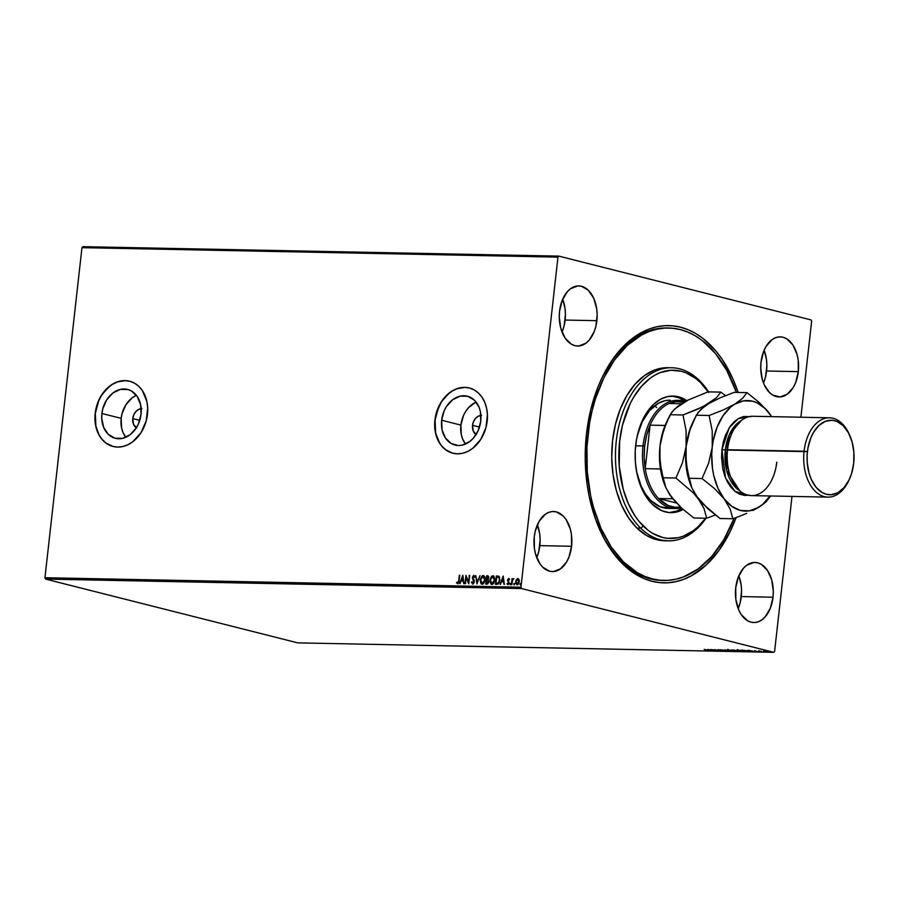 <?xml version="1.0" encoding="UTF-8"?>
<svg xmlns="http://www.w3.org/2000/svg" width="899" height="899" viewBox="0 0 899 899"><rect width="100%" height="100%" fill="white"/><g stroke="black" fill="none" stroke-linecap="round" stroke-linejoin="round"><path stroke-width="1.35" d="M663.687 580.451L661.922 580.417A126.242 79.55 -88.9 0 1 598.712 527.342A126.242 79.55 91.1 0 0 662.844 580.417M736.101 517.577A128.647 81.067 -88.9 0 1 599.015 528.061A128.647 81.067 -88.9 0 1 586.463 434.037L585.215 459.209L587.081 484.19L589.171 496.315L595.543 519.217L604.634 539.625L616.096 556.751L622.58 563.875L636.739 574.888L644.291 578.675L652.045 581.271L659.933 582.631L667.89 582.766L675.834 581.664L683.678 579.327L691.365 575.787L705.929 565.246L718.964 550.435L729.988 531.927L736.101 517.577M476.054 434.565A10.215 7.855 104.2 0 1 472.526 425.339L479.493 427.104L472.526 425.339L473.559 421.496L475.65 418.26L478.47 416.113L481.583 415.405M136.322 427.812A10.215 7.855 104.2 0 1 132.794 418.586L139.761 420.35L132.794 418.586L133.827 414.742L135.918 411.495L138.738 409.36L141.862 408.652M135.816 395.605L132.175 397.841L126.006 404.595L122.084 413.506L121.163 418.361A25.194 19.362 -75.8 0 0 125.793 437.285L122.905 432.25L121.59 427.913L121.163 418.361L101.913 413.484L121.163 418.361A25.194 19.362 -75.8 0 1 136.401 395.335M141.042 414.27A25.194 19.362 104.2 0 1 115.297 438.307A25.194 19.362 104.2 0 1 101.913 413.484L102.834 408.64L106.756 399.729L112.926 392.975L120.399 389.391L128.029 389.548L131.546 391.031L137.277 396.56L140.615 404.719L141.042 414.27L138.48 423.755L136.187 428.025L130.029 434.79L122.556 438.364L114.926 438.206L108.285 434.352L103.655 427.385L101.744 418.35L101.913 413.484A25.194 19.362 104.2 0 1 127.658 389.447A25.194 19.362 104.2 0 1 141.042 414.27M475.549 402.359L468.593 407.629L465.738 411.349L463.446 415.619L460.895 425.115A25.194 19.362 -75.8 0 0 465.525 444.039L462.637 439.004L461.311 434.667L460.895 425.115L441.645 420.249L460.895 425.115A25.194 19.362 -75.8 0 1 476.133 402.089M480.774 421.024A25.194 19.362 104.2 0 1 455.029 445.061A25.194 19.362 104.2 0 1 441.645 420.249L444.196 410.753L446.488 406.483L452.658 399.729L460.131 396.156L467.761 396.302L474.391 400.156L479.021 407.135L480.347 411.472L480.774 421.024L478.212 430.52L473.065 438.51L469.75 441.544L462.288 445.117L458.411 445.522L451.141 443.477L445.398 437.959L442.061 429.801L441.645 420.249A25.194 19.362 104.2 0 1 467.39 396.201A25.194 19.362 104.2 0 1 480.774 421.024M469.963 388.132L464.94 387.39L457.186 388.671L452.175 391.076L447.511 394.605L441.544 401.729L438.487 407.427L435.071 420.114A33.668 25.869 -75.8 0 0 452.882 453.253L445.601 449.702L441.746 446.005L438.645 441.319L435.633 432.88L435.071 420.114A33.668 25.869 -75.8 0 1 469.39 387.975M487.191 421.114A33.668 25.869 104.2 0 1 452.804 453.231A33.668 25.869 104.2 0 1 434.925 420.08L435.487 432.835L439.937 443.735L443.443 447.949L447.612 451.107L452.298 453.096L457.333 453.838L462.502 453.298L467.615 451.512L472.481 448.522L480.718 439.499L485.966 427.587L487.415 414.619L486.629 408.36L484.853 402.561L482.167 397.459L478.673 393.245L474.503 390.087L469.817 388.098L464.783 387.357L459.614 387.896L454.501 389.683L449.635 392.672L441.398 401.696L436.15 413.596L434.925 420.08A33.668 25.869 104.2 0 1 469.312 387.963A33.668 25.869 104.2 0 1 487.191 421.114M130.231 381.378L125.208 380.637L117.454 381.918L112.442 384.311L107.779 387.851L101.823 394.976L98.755 400.673L95.339 413.36A33.668 25.869 -75.8 0 0 113.162 446.5L105.868 442.949L102.014 439.24L98.912 434.565L95.901 426.115L95.339 413.36A33.668 25.869 -75.8 0 1 129.658 381.221M147.458 414.36A33.668 25.869 104.2 0 1 113.072 446.477A33.668 25.869 104.2 0 1 95.193 413.315L95.755 426.081L97.53 431.88L100.216 436.981L103.711 441.195L107.88 444.353L112.566 446.342L117.6 447.084L122.77 446.545L127.883 444.747L132.749 441.769L140.986 432.745L146.234 420.833L147.683 407.865L146.897 401.595L142.447 390.705L138.94 386.491L134.771 383.322L130.085 381.333L125.051 380.603L119.882 381.131L114.769 382.929L109.914 385.907L101.666 394.942L98.609 400.639L95.193 413.315A33.668 25.869 104.2 0 1 129.58 381.198A33.668 25.869 104.2 0 1 147.458 414.36M562.032 332.057A30.06 18.946 91.1 0 0 565.145 320.055L596.869 320.685A30.06 18.946 -88.9 0 1 577.619 346.025A30.06 18.946 -88.9 0 1 559.571 311.256L559.279 317.133L560.864 328.54L565.089 338.024L571.314 344.16L574.888 345.654L578.596 346.003L585.811 343.272L589.059 340.294L594.183 331.686L595.868 326.393L597.161 314.807L596.734 308.975L593.767 298.322L588.44 290.355L581.552 286.287L577.843 285.938L570.629 288.669L567.381 291.647L562.257 300.255L559.571 311.256A30.06 18.946 -88.9 0 1 578.821 285.916A30.06 18.946 -88.9 0 1 596.869 320.685L565.145 320.055A30.06 18.946 91.1 0 0 562.684 299.243L564.999 308.335L565.437 314.178L564.134 325.753L562.032 332.057M738.18 608.589A30.06 18.946 91.1 0 0 741.293 596.576L773.016 597.217A30.06 18.946 -88.9 0 1 753.767 622.546A30.06 18.946 -88.9 0 1 735.719 587.777L735.865 599.498L738.821 610.151L741.237 614.556L747.462 620.681L751.036 622.175L754.744 622.524L758.43 621.726L761.959 619.793L765.206 616.815L770.331 608.207L773.016 597.217L773.309 591.328L771.724 579.922L767.499 570.438L761.273 564.302L757.7 562.819L753.991 562.459L746.777 565.19L743.529 568.168L738.405 576.776L735.719 587.777A30.06 18.946 -88.9 0 1 754.969 562.448A30.06 18.946 -88.9 0 1 773.016 597.217L741.293 596.576A30.06 18.946 91.1 0 0 738.832 575.776L741.147 584.867L741.574 590.699L740.282 602.285L738.18 608.589M763.476 383.008A30.06 18.946 91.1 0 0 766.589 371.006L798.323 371.635A30.06 18.946 -88.9 0 1 779.073 396.965A30.06 18.946 -88.9 0 1 761.015 362.196L760.723 368.084L762.307 379.49L764.128 384.57L769.454 392.537L772.769 395.111L780.04 396.953L787.266 394.223L793.334 387.334L795.626 382.637L798.323 371.635L798.177 359.915L797.031 354.352L792.806 344.856L786.58 338.732L782.995 337.237L779.298 336.889L775.612 337.687L772.072 339.62L766.015 346.508L763.712 351.206L761.015 362.196A30.06 18.946 -88.9 0 1 780.265 336.867A30.06 18.946 -88.9 0 1 798.323 371.635L766.589 371.006A30.06 18.946 91.1 0 0 764.128 350.194L766.442 359.285L766.881 365.118L765.577 376.703L763.476 383.008M536.725 557.638A30.06 18.946 91.1 0 0 539.838 545.637L571.573 546.266A30.06 18.946 -88.9 0 1 552.323 571.595A30.06 18.946 -88.9 0 1 534.264 536.827L534.411 548.547L535.557 554.11L539.782 563.606L542.704 567.168L549.592 571.225L553.29 571.584L560.515 568.842L566.584 561.965L568.876 557.268L571.573 546.266L571.427 534.545L570.281 528.983L566.055 519.487L563.134 515.936L556.245 511.868L552.548 511.52L548.862 512.318L545.322 514.25L539.254 521.139L535.276 531.129L534.264 536.827A30.06 18.946 -88.9 0 1 553.514 511.497A30.06 18.946 -88.9 0 1 571.573 546.266L539.838 545.637A30.06 18.946 91.1 0 0 537.377 524.825L539.692 533.916L540.13 539.748L538.827 551.334L536.725 557.638M658.192 580.203A126.242 79.55 91.1 0 0 659.124 580.136A126.242 79.55 91.1 0 1 658.192 580.203M45.568 579.091L521.555 588.553L773.747 652.337L297.749 642.875L45.568 579.091L44.95 577.72L81.966 247.663L557.964 257.125L520.948 587.182L44.95 577.72L81.966 247.663L82.854 246.663L558.841 256.125L82.854 246.663L81.966 247.663L557.964 257.125L558.841 256.125L811.033 319.909L558.841 256.125L557.964 257.125L520.948 587.182L521.555 588.553L520.948 587.182L44.95 577.72L45.568 579.091L297.749 642.875L773.747 652.337L521.555 588.553L45.568 579.091M763.543 651.033L768.847 651.865L764.262 650.898M761.667 651.449L758.632 650.797L761.667 651.449M757.396 651.561L754.688 650.752L757.396 651.561M742.214 650.146L746.451 651.449L749.114 651.415L747.552 650.786L741.226 650.123L747.968 651.472C749.519 651.46 749.508 651.269 747.923 650.887L742.214 650.146M736.742 651.258L738.236 650.966L731.516 649.932L738.101 650.932L731.516 649.932L736.742 651.258M727.943 651.078L724.897 649.797L726.718 650.764L720.627 649.719L727.943 651.078L724.897 649.797L726.718 650.764L720.627 649.719L727.943 651.078M716.548 650.854L712.66 649.865L719.818 650.921L714.593 649.595L717.986 650.573L710.828 649.516L716.548 650.854L712.66 649.865L719.818 650.921L714.593 649.595L717.986 650.573L710.828 649.516L716.548 650.854M707.682 650.269L704.209 649.393L708.333 650.595M707.637 649.46L710.772 650.741L715.042 650.82L707.727 649.46L710.772 650.741L715.042 650.82L707.637 649.46M721.324 650.707L723.897 650.696L717.998 649.73L723.897 650.696L718.481 649.64L723.392 650.685L721.324 650.707M728.123 650.483L734.314 651.011L728.482 649.853L726.875 649.943L728.123 650.483L733.359 651.213L733.123 650.573L727.83 649.831L728.123 650.483L727.83 649.831M737.832 650.674L744.035 651.202L738.191 650.044L736.596 650.134L737.832 650.674L743.08 651.415L742.832 650.764L737.551 650.022L737.832 650.674L737.551 650.022M748.013 650.258L751.148 651.539L755.418 651.629L748.103 650.258L751.148 651.539L755.418 651.629L748.013 650.258M760.487 651.64L761.509 651.73L760.498 651.539M764.341 651.719L765.364 651.809L764.33 651.618M770.623 651.842L771.645 651.932L770.634 651.741M774.623 651.337L791.997 496.417L774.623 651.337L773.747 652.337L774.623 651.337M800.885 417.226L811.64 321.28L800.885 417.226M516.329 579.529L515.678 583.26L517.307 584.822L518.611 583.799L519.307 580.608L518.195 578.619L516.329 579.529L518.105 578.619L516.329 579.529L515.599 581.664L517.094 584.833L519.285 581.743L519.038 579.574L517.802 578.551L516.329 579.529M512.497 579.439L512.093 578.54L511.407 584.608L512.587 580.091L513.846 578.675L512.497 579.439L512.093 578.54L511.913 584.62L512.452 580.496L513.846 578.675L512.497 579.439M506.89 583.811L507.946 584.642L508.958 583.518L507.98 580.057L508.463 579.125L509.497 579.248L508.913 578.45L507.486 579.934L508.497 583.282L506.89 583.811L507.823 584.653L509.081 582.912L507.991 579.922L509.497 579.248L508.868 578.428L507.486 579.934L508.576 582.934L506.89 583.811L508.126 584.721M497.338 576.001L496.349 575.989L495.416 584.294L498.08 584.092L499.35 582.473L499.484 577.057L496.349 575.989L495.416 584.294L496.933 584.328L499.889 580.327L498.855 576.338L497.338 576.001L498.855 576.338M485.696 584.103L487.674 583.957L488.741 582.226L488.022 579.653L488.809 576.989L487.865 575.832L486.629 575.787L485.696 584.103L487 584.125L488.809 581.799L488.022 579.653L488.831 577.9L487.55 575.809L486.629 575.787L485.696 584.103M476.908 583.923L480.01 575.663L477.167 581.923L475.74 575.574L476.908 583.923L480.01 575.663L477.167 581.923L475.74 575.574L476.908 583.923M465.513 583.698L466.21 577.518L468.784 583.766L469.705 575.45L468.514 581.642L465.94 575.382L465.008 583.687L466.21 577.518L468.66 583.766L469.705 575.45L468.514 581.642L465.94 575.382L465.513 583.698M458.704 580.776L458.018 582.833L456.872 582.136L456.546 582.777L457.681 583.754L458.861 582.709L459.827 575.259L459.007 580.855L459.322 575.248L458.704 580.776L457.771 582.9L456.872 582.136L456.546 582.777L457.681 583.754L459.198 580.866L459.322 575.248L458.704 580.776M462.76 575.315L459.737 583.586L461.254 580.945L463.086 580.979L464.008 583.676L462.839 575.315L459.737 583.586L461.254 580.945L463.086 580.979L464.008 583.676L462.76 575.315M473.031 584.136L471.469 582.215L472.604 584.047L474.2 582.608L474.211 580.349L472.863 577.506L473.503 576.192L474.402 577.259L474.852 576.753L473.863 575.338L472.346 577.563L473.751 582.316L472.795 583.204L471.93 581.799L471.469 582.215L472.739 584.058L474.369 581.833L472.874 577.214L473.852 576.225M482.46 584.316L480.133 579.866L481.1 583.811L483.325 583.833L485.044 580.664L484.876 577.034L483.673 575.618L482.516 575.607L480.178 579.484L483.404 575.585L480.133 579.866L482.167 584.249L485.157 579.922L483.64 575.607M492.18 584.519L489.843 580.057L490.82 584.002L492.18 584.417L493.54 583.552L494.911 579.743L493.899 576.135L491.663 576.124L489.843 580.057L493.124 575.776L489.843 580.057L491.877 584.44L494.877 580.113L493.349 575.798M503.125 576.124L500.102 584.384L501.62 581.754L503.451 581.788L504.373 584.474L503.215 576.124L500.102 584.384L501.62 581.754L503.451 581.788L504.373 584.474L503.125 576.124M510.531 584.777L509.89 583.99L510.227 584.698L510.497 583.339L509.879 584.114L510.418 584.631L510.553 583.384L509.902 583.878L510.677 583.384M514.374 584.844L513.734 584.069L514.082 584.777L514.352 583.417L513.734 584.069L514.273 584.71L514.408 583.451L513.756 583.957L514.531 583.462M520.656 584.968L520.027 584.193L520.364 584.901L520.633 583.541L520.015 584.316L520.555 584.833L520.69 583.586L520.038 584.08L520.813 583.586M559.358 313.807A20.441 12.878 -88.9 0 1 559.279 317.381L559.358 313.807M735.494 590.328A20.441 12.878 -88.9 0 1 735.427 593.902L735.494 590.328M760.801 364.758A20.441 12.878 -88.9 0 1 760.734 368.332L760.801 364.758M534.051 539.389A20.441 12.878 -88.9 0 1 533.984 542.962L534.051 539.389M811.033 319.909L811.64 321.28L811.033 319.909M738.158 392.458L732.82 378.681L722.493 359.825L716.492 351.711L703.108 338.53L695.848 333.574L688.297 329.787L680.543 327.202L672.654 325.831L664.698 325.696L656.753 326.809L648.909 329.146L641.223 332.675L633.784 337.395L619.917 350.127L613.624 358.038L602.6 376.546L597.992 386.963L590.778 409.652L586.463 434.037A128.647 81.067 -88.9 0 1 602.004 377.794A128.647 81.067 -88.9 0 1 738.158 392.458M667.867 328.011A126.242 79.55 91.1 0 0 601.667 378.49A126.242 79.55 -88.9 0 1 666.934 327.978L668.8 328.011A126.242 79.55 -88.9 0 1 709.131 346.587A126.242 79.55 -88.9 0 1 736.405 392.425L726.752 370.354L715.503 353.565L702.355 340.642L695.23 335.788L687.825 332.091L680.206 329.551L672.463 328.225L664.653 328.101L656.866 329.203L649.168 331.506L641.628 334.99L627.345 345.362L614.556 359.903L603.746 378.086L595.352 399.19L592.16 410.585L589.677 422.406L586.957 446.848L587.272 471.57L590.632 495.63L593.419 507.126L601.049 528.466L611.196 546.952L623.457 561.886A126.242 79.55 -88.9 0 1 590.272 419.226A126.242 79.55 -88.9 0 1 668.8 328.011M476.369 434.768L473.234 430.981L472.526 425.339A10.215 7.855 104.2 0 1 480.898 415.439M136.648 428.014L133.501 424.227L132.794 418.586A10.215 7.855 104.2 0 1 141.165 408.674M457.973 583.833L456.546 582.777L457.074 582.395L457.613 583.743M457.771 582.9L459.007 580.855L457.894 582.945M463.749 583.665L463.086 580.979L463.749 583.665M460.052 583.597L462.906 575.798L460.052 583.597M461.861 580.17L463.266 580.203L462.873 577.394L463.266 580.203L462.569 577.327L462.963 580.125L461.558 580.102L463.266 580.203L461.558 580.102L462.569 577.327L461.861 580.17M465.311 583.698L466.199 575.776L465.311 583.698M468.806 581.72L469.211 575.45L468.806 581.72M468.817 583.462L466.21 577.518L468.817 583.462M472.84 584.103L471.469 582.215L471.93 581.799L473.088 583.282L474.166 581.889L472.795 583.204M472.885 583.226L474.054 582.383L473.795 580.99L474.166 581.473L472.368 577.237L472.784 578.585L473.751 575.326L472.368 577.237L473.751 575.326L474.852 576.753L474.402 577.259L473.649 576.169M474.706 577.327L473.942 576.248M474.02 576.259L474.65 577.147M477.133 583.518L475.74 575.574L477.133 583.518M477.47 582.001L479.987 575.731L477.47 582.001M483.696 575.618L481.752 576.495L480.549 579.192L480.516 582.125L481.898 584.204M483.561 576.461L484.73 577.686L484.864 580.585L483.887 582.754L482.426 583.462M482.313 583.44L484.954 579.99L483.325 576.439M482.246 583.395L480.695 581.619L480.875 578.675L483.033 576.36L484.662 579.911L482.954 583.204L482.246 583.395L480.628 579.866L483.033 576.36L484.134 577.046L484.954 579.99L482.269 583.429M488.168 575.911L486.932 575.866L485.999 584.103L486.629 575.787L488.123 575.911M487.595 580.271L488.55 582.181L486.595 583.339L488.607 581.867L487.191 580.248L488.607 581.867L486.292 583.26L486.64 580.17L488 580.518L488.281 581.945L487.618 583.125L486.292 583.26L486.64 580.17L487.685 580.293L486.898 580.17M487.854 576.742L488.483 578.563L487.033 579.394L488.618 577.978L487.854 576.742M488.045 576.753L488.618 577.978L487.033 579.394L487.033 576.652L488.09 576.765L488.303 578.057L486.741 579.316L487.561 576.664M493.416 575.809L491.472 576.686L490.258 579.383L490.236 582.316L491.607 584.395M492.742 576.551L494.023 577.506L494.675 580.181L493.079 583.103L491.27 583.361L490.303 580.664L491.348 577.383L492.742 576.551L494.371 580.102L491.955 583.586L490.348 580.069L492.742 576.551L494.158 577.315L494.697 578.99L493.944 582.485L492.135 583.653M492.023 583.631L494.675 580.181L493.045 576.63M498.417 576.147L496.641 576.057L495.72 584.305L496.349 575.989L499.159 576.405M497.08 576.855L499.035 577.664L499.383 580.316L498.451 582.855L496.315 583.53L498.215 583.35L499.687 580.383L497.922 583.282L496.012 583.451L496.754 576.843L499.338 577.742L499.35 581.867L498.136 583.395L496.012 583.451L496.754 576.843L498.799 577.192L497.383 576.933L498.799 577.192L499.687 580.383L498.799 577.192M504.114 584.462L503.451 581.788L504.114 584.462M500.428 584.395L503.283 576.596L500.428 584.395M502.226 580.979L503.631 581.001L503.249 578.203L503.631 581.001L502.946 578.124L503.339 580.934L501.934 580.9L503.631 581.001L501.934 580.9L502.946 578.124L502.226 580.979M508.576 579.113L509.137 579.765M508.295 579.99L508.868 579.181L509.441 579.833L508.71 579.147M507.856 583.901L508.879 583.013L507.486 579.934L508.924 578.439L507.766 580.26L508.845 583.181L507.755 583.889M508.643 579.125L509.34 579.619M510.722 584.013L510.385 583.316M509.89 583.99L510.227 584.698M510.587 583.406L510.351 584.698M511.722 584.62L512.093 578.54L511.722 584.62M513.7 578.54L512.79 579.518L513.779 578.54M514.576 584.092L514.239 583.384M513.734 584.069L514.082 584.777M514.442 583.473L514.206 584.777M517.397 584.912L515.599 581.664L516.633 579.597L515.869 582.552L516.981 584.833M518.172 579.383L519.06 582.013L517.318 584.148M517.183 584.092L516.24 583.237L516.172 581.282L517.094 579.529L518.195 579.394L519.083 581.81L517.183 584.092L516.105 581.687L517.712 579.293L518.79 581.743L516.903 583.912M517.285 584.136L519.083 581.81L518.015 579.372M520.858 584.215L520.521 583.507M520.027 584.193L520.364 584.901M520.723 583.608L520.487 584.901M708.873 650.73L708.232 650.292M708.94 649.775L711.401 650.235L708.94 649.775M728.617 650.483L732.629 650.46L732.809 651.078L728.808 650.539L728.404 649.853L732.618 650.561L728.437 650.438L727.639 650.134L727.887 649.348M733.359 651.213L733.123 650.573M733.168 650.089L734.753 650.202L732.561 649.955L733.415 650.741M732.618 650.561L733.618 650.955L732.809 651.078M734.764 650.64L737.607 650.82L734.764 650.64M737.888 650.202L737.596 649.55M743.08 651.415L742.832 650.764M742.889 650.292L743.125 650.932M738.101 650.157L742.338 650.651L742.529 651.269L738.337 650.685L738.113 650.044L742.327 650.752L739.192 650.876L737.382 649.797M742.327 650.752L743.327 651.146L742.529 651.269M747.968 651.472C749.519 651.46 749.508 651.269 747.923 650.887M746.417 651.326L742.282 650.146L747.44 650.764L748.17 651.326L746.417 651.326L742.271 650.269L747.271 650.831L748.17 651.326L746.417 651.326M747.013 650.854L748.226 650.854M749.317 650.584L751.778 651.033L749.317 650.584M764.734 651.011L767.6 651.326L764.746 650.921L767.589 651.427L765.487 651.505L764.285 650.606M738.337 650.685L737.337 650.28M747.429 650.876L748.17 651.326M764.914 651.37L764.229 651.101M640.65 528.129L643.336 526.106A84.158 53.041 -88.9 0 1 627.187 410.405A84.158 53.041 -88.9 0 1 700.456 382.581L699.4 380.491A86.562 54.547 91.1 0 0 624.041 409.112A86.562 54.547 91.1 0 0 640.65 528.129A86.562 54.547 -88.9 0 1 617.894 430.306A86.562 54.547 -88.9 0 1 671.744 367.758A86.562 54.547 -88.9 0 1 699.4 380.491A86.562 54.547 -88.9 0 1 708.558 391.874A86.562 54.547 91.1 0 0 699.4 380.491L700.456 382.581L695.938 378.614L686.24 372.916L681.172 371.22L670.8 370.264L660.473 372.523L655.45 374.849L650.584 377.94L641.515 386.278L633.615 397.246L630.199 403.584L622.468 425.249L619.658 441.207L619.22 465.907L623.31 489.607L628.401 503.833L635.166 516.161L639.088 521.454L647.853 530.073L652.607 533.309L662.619 537.467L667.788 538.355L678.183 537.692L683.319 536.164L693.208 530.747L697.86 526.926L705.659 518.217A84.158 53.041 -88.9 0 1 643.336 526.106L640.65 528.129L636.919 528.05L640.65 528.129A86.562 54.547 91.1 0 0 706.052 518.229A86.562 54.547 -88.9 0 1 668.305 540.85A86.562 54.547 -88.9 0 1 640.65 528.129M675.486 508.531A54.109 34.095 -88.9 0 1 642.987 445.949L635.638 445.803L642.987 445.949A54.109 34.095 -88.9 0 1 677.632 400.347A54.109 34.095 -88.9 0 1 684.892 401.741A54.109 34.095 91.1 0 0 642.987 445.949A54.109 34.095 91.1 0 0 681.307 507.856A54.109 34.095 -88.9 0 1 675.486 508.531L668.024 508.385A54.109 34.095 -88.9 0 1 650.73 500.428L645.482 494.023L641.133 486.101L636.604 471.705A54.109 34.095 -88.9 0 0 650.73 500.428L659.866 506.643L669.8 508.34M683.15 509.497A58.311 36.747 -88.9 0 1 670.733 512.644A58.311 36.747 -88.9 0 1 652.112 504.069L643.965 493.09L639.841 483.842L636.942 473.47L635.391 462.356L635.245 450.938L636.503 439.645L639.122 428.924L643.01 419.17L647.999 410.776L653.899 404.056L660.507 399.268L667.541 396.594L674.744 396.144L681.835 397.92L686.892 400.673A58.311 36.747 -88.9 0 0 673.059 396.043A58.311 36.747 -88.9 0 0 636.773 438.173A58.311 36.747 -88.9 0 0 652.112 504.069L661.956 510.767L669.047 512.554L676.25 512.093L683.285 509.418M669.339 512.576A58.311 36.747 91.1 0 0 682.004 508.486L677.003 510.98L669.339 512.576M621.591 561.841L623.457 561.886L621.591 561.841M671.744 367.758L668.013 367.68A86.562 54.547 91.1 0 0 614.163 430.228A86.562 54.547 91.1 0 0 636.919 528.05A86.562 54.547 91.1 0 0 664.575 540.782L668.305 540.85M708.626 392.526L700.456 382.581A84.158 53.041 -88.9 0 1 708.176 391.863M734.078 518.318A126.242 79.55 -88.9 0 1 663.788 580.451A126.242 79.55 -88.9 0 1 623.457 561.886L637.369 572.674L644.774 576.383L652.382 578.911L660.124 580.237L667.935 580.361L675.722 579.259L683.431 576.956L698.253 568.842L711.862 556.324L723.717 539.883L734.078 518.318M668.081 367.691L659.832 368.5L654.551 370.073L644.381 375.647L635.054 384.233L626.918 395.504L620.31 409.034L615.455 424.306L612.567 440.724L611.736 457.658L613.006 474.47L616.321 490.494L621.557 505.137L628.513 517.813L636.919 528.05L646.46 535.444L656.753 539.726L667.418 540.715M685.33 401.505A58.311 36.747 91.1 0 0 671.654 396.054M685.746 401.819L679.037 397.864L671.946 396.088M670.171 400.201A54.109 34.095 -88.9 0 0 637.324 435.599L642.291 421.653L649.561 410.54L658.529 403.179L665.058 400.707L670.216 400.201M656.652 407.539A54.109 34.095 91.1 0 0 654.652 405.719M669.148 403.505A52.906 33.342 -88.9 0 1 683.824 402.336L676.217 401.651L669.148 403.505A52.906 33.342 91.1 0 0 650.089 425.148A52.906 33.342 -88.9 0 1 669.148 403.505L681.464 403.752L669.148 403.505M644.662 446.151A52.906 33.342 -88.9 0 1 650.089 425.148L646.673 435.206L644.662 446.151L644.167 457.479L645.212 468.671L650.089 425.148L665.103 425.441L650.089 425.148L645.212 468.671A52.906 33.342 -88.9 0 1 644.662 446.151L642.987 445.949L644.662 446.151M676.329 503.002L658.495 498.484L668.148 505.508L675.194 507.283L680.419 507.047A52.906 33.342 -88.9 0 1 658.495 498.484A52.906 33.342 -88.9 0 1 645.212 468.671A52.906 33.342 91.1 0 0 658.495 498.484L672.632 498.765L658.495 498.484L676.329 503.002M660.428 468.975L645.212 468.671L660.428 468.975M829.485 417.799L752.946 416.271A39.68 25.003 91.1 0 0 727.538 449.714A39.68 25.003 -88.9 0 1 732.337 432.363L731.662 433.756A37.275 23.486 91.1 0 0 727.167 450.051L807.426 451.646A37.275 23.486 -88.9 0 1 825.709 421.193A37.275 23.486 -88.9 0 1 850.049 436.105A37.275 23.486 -88.9 0 1 853.69 463.345L853.893 452.411L852.083 441.915L848.42 432.756L843.228 425.733L836.935 421.44L832.407 420.294L825.518 421.26L819.079 425.339L813.617 432.183L810.774 438.015L807.943 448.073L807.133 455.287L807.223 462.58L809.033 473.088L811.28 479.392L816.011 487.202L822.001 492.461L826.428 494.304L831.024 494.742L837.823 492.719L843.992 487.663L849.016 480.01L851.499 473.784L853.69 463.345A37.275 23.486 -88.9 0 1 849.184 479.65A37.275 23.486 -88.9 0 1 821.068 491.865A37.275 23.486 -88.9 0 1 807.426 451.646L804.077 451.231A39.68 25.003 -88.9 0 1 829.485 417.799A39.68 25.003 -88.9 0 1 849.746 435.419A39.68 25.003 91.1 0 0 849.443 434.689A39.68 25.003 91.1 0 0 823.529 418.81A39.68 25.003 91.1 0 0 804.077 451.231L727.538 449.714A39.68 25.003 91.1 0 0 751.373 495.607L827.9 497.125A39.68 25.003 -88.9 0 1 804.077 451.231A39.68 25.003 91.1 0 0 818.584 494.045A39.68 25.003 91.1 0 0 848.521 481.032L849.184 479.65M748.575 495.304L735.011 491.36L725.549 477.965L721.942 449.601L725.302 450.017L726.673 470.615L739.765 490.764A37.275 23.486 91.1 0 1 725.302 450.017L727.167 450.051A37.275 23.486 -88.9 0 1 732 433.082M731.101 477.987A37.275 23.486 -88.9 0 1 727.167 450.051L725.302 450.017L729.437 434.498L741.158 420.653A37.275 23.486 91.1 0 0 725.302 450.017L721.942 449.601L723.268 442.083L725.493 435.082L730.314 426.16L734.337 421.597L738.832 418.338L743.619 416.529L750.957 416.653M691.814 487.764L691.814 487.764A55.311 34.847 -88.9 0 1 686.106 446.634L682.431 462.828L675.924 478.032L663.08 477.774L660.012 462.356L659.978 446.106L663.653 429.913L670.148 414.709L683.004 414.967L686.072 430.385L686.106 446.634L689.791 430.43L694.725 418.395L698.118 412.461L704.086 406.685L716.481 397.729L720.863 392.11L725.504 395.616L720.863 392.11L708.007 391.863L720.863 392.11L716.481 397.729L703.198 406.618L683.004 414.967L670.148 414.709L674.531 409.09L687.814 400.201L708.007 391.863L687.814 400.201L678.262 406.179M694.725 418.395L692.792 422.451A55.311 34.847 91.1 0 0 686.106 446.634L689.791 430.43L696.287 415.226L700.658 409.618L708.569 403.673L697.006 409.506L683.004 414.967L686.072 430.385L686.106 446.634L682.431 462.828L675.924 478.032L693.421 492.978L699.838 500.878L704.018 508.553L706.715 518.24L693.859 517.981L681.656 508.171L671.834 497.743L665.777 487.46L663.08 477.774L675.924 478.032L693.421 492.978L697.961 498.271L704.018 508.553L706.715 518.24L693.859 517.981L681.656 508.171L669.946 495.135L665.777 487.46L661.248 470.222L659.54 454.332L659.978 446.106A55.311 34.847 91.1 0 0 665.372 486.528L665.777 487.46M706.715 518.24L715.346 515.003L706.715 518.24M691.904 487.977L697.961 498.271L702.501 503.564L719.998 518.498L732.842 518.757L730.157 509.07L724.1 498.788L731.764 506.339L740.439 510.441L749.53 510.823L758.419 507.463A55.311 34.847 -88.9 0 1 724.1 498.788L714.267 488.359L702.063 478.549L689.207 478.29L686.139 462.884L686.106 446.634A55.311 34.847 91.1 0 0 691.5 487.044L689.207 478.29L702.063 478.549L708.558 463.356L712.244 447.151L708.558 463.356L702.063 478.549L714.267 488.359L724.1 498.788A55.311 34.847 -88.9 0 1 712.244 447.151L712.21 430.902L709.131 415.484L696.287 415.226L709.131 415.484L723.133 410.023L734.708 404.19L723.133 410.023L709.131 415.484L712.21 430.902L712.244 447.151A55.311 34.847 -88.9 0 1 734.708 404.19L742.619 398.257L746.99 392.638L734.146 392.38L720.144 397.841L708.569 403.673L720.144 397.841L734.146 392.38L746.99 392.638L759.273 402.516L769.027 412.877L759.273 402.516L746.99 392.638L742.619 398.257L734.708 404.19A55.311 34.847 -88.9 0 1 769.027 412.877L771.668 416.642L769.027 412.877A55.311 34.847 -88.9 0 1 771.623 416.642L765.352 408.697L757.115 402.819L752.688 401.212L743.597 400.83L734.708 404.19L730.527 407.213L723.066 415.698L717.2 426.913L713.334 440.094L712.244 447.151L711.738 454.355L712.502 468.705L713.772 475.616L717.964 488.314L730.157 509.07L732.842 518.757L719.998 518.498L707.783 508.688L696.084 495.652L691.904 487.977L687.387 470.75L685.667 454.838L686.106 446.634A55.311 34.847 -88.9 0 1 693.601 420.799L693.601 420.799M665.687 487.247L661.507 474.582L659.563 460.535L659.978 446.106L661.383 437.88L666.642 422.17L671.991 411.933L677.958 406.168L686.825 401.01M668.586 417.866L666.653 421.923A55.311 34.847 91.1 0 0 659.978 446.106L662.732 432.273L666.698 421.845M668.541 492.832L675.497 501.923M758.419 507.463L762.599 504.44L770.061 495.967A55.311 34.847 -88.9 0 1 758.419 507.463L766.285 501.563L770.701 495.911L766.285 501.563L762.835 504.496L752.946 510.463L758.419 507.463M749.508 495.124L744.597 495.428L739.776 494.214L735.202 491.517L731.078 487.449L727.538 482.167L724.74 475.874L722.774 468.806L721.56 457.366L721.942 449.601L729.258 427.699L738.304 418.642L750.148 416.462M746.766 513.329L740.023 516.093L746.766 513.329M732.842 518.757L740.023 516.093L732.842 518.757M848.858 480.324A39.68 25.003 -88.9 0 1 827.9 497.125M776.781 462.165A39.68 25.003 -88.9 0 1 757.318 494.596A39.68 25.003 -88.9 0 1 731.415 478.706A39.68 25.003 -88.9 0 1 727.538 449.714L727.167 450.051A37.275 23.486 91.1 0 0 730.797 477.29L731.415 478.706M849.443 434.689L850.049 436.105"/></g></svg>
